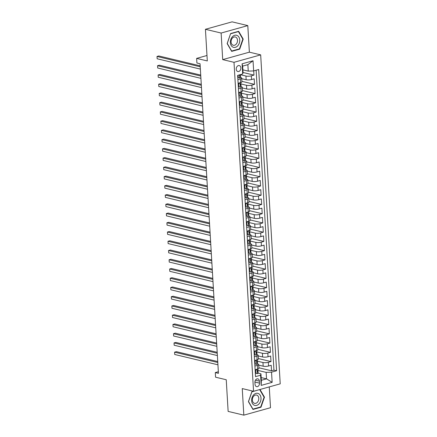 <?xml version="1.0" encoding="UTF-8"?>
<svg xmlns="http://www.w3.org/2000/svg" width="437" height="437" viewBox="0 0 437 437"><rect width="100%" height="100%" fill="white"/><g stroke="black" fill="none" stroke-linecap="round" stroke-linejoin="round"><path stroke-width="0.66" d="M236.248 69.204A3.064 2.261 103.4 0 0 237.843 71.537A3.064 2.261 103.4 0 0 240.863 67.915A3.064 2.261 103.4 0 0 239.268 65.577A3.064 2.261 103.4 0 0 236.248 69.204M247.795 25.603L232.096 21.85L205.428 29.29L221.127 33.043L222.706 59.612L234.008 62.311L260.676 54.871L249.374 52.167L247.795 25.603L221.127 33.043M234.008 62.311L253.553 391.284L280.221 383.844L260.676 54.871M253.553 391.284L242.251 388.58L243.83 415.15L270.498 407.71L269.263 386.903M243.83 415.15L228.13 411.397L226.246 379.748L215.572 377.197L215.299 372.575L218.44 373.329L200.048 63.758L196.907 63.01L196.634 58.389L207.307 60.94L205.428 29.29M258.748 365.141L263.178 366.201A3.829 0.978 -3.4 0 0 268.575 365.998L271.208 365.266L271.535 370.811L258.906 367.79M257.366 361.17L262.959 362.508A3.829 0.978 -3.4 0 0 268.356 362.3L270.984 361.568L258.354 358.548M270.984 361.568L270.656 356.024L268.028 356.756A3.829 0.978 -3.4 0 1 262.632 356.963L258.196 355.904M257.65 346.661L262.08 347.721A3.829 0.978 -3.4 0 0 267.477 347.519L270.11 346.781L270.437 352.326L257.808 349.31M257.098 337.419L261.534 338.478A3.829 0.978 -3.4 0 0 266.925 338.276L269.558 337.544L269.886 343.089L257.256 340.068M256.552 328.182L260.982 329.241A3.829 0.978 -3.4 0 0 266.379 329.034L269.012 328.302L269.339 333.846L256.71 330.825M256 318.939L260.436 319.999A3.829 0.978 -3.4 0 0 265.827 319.797L268.46 319.059L268.788 324.604L256.158 321.588M255.454 309.696L259.884 310.756A3.829 0.978 -3.4 0 0 265.281 310.554L267.914 309.822L268.242 315.367L255.612 312.346M254.902 300.459L259.338 301.519A3.829 0.978 -3.4 0 0 264.729 301.312L267.362 300.58L267.69 306.124L255.061 303.103M254.356 291.217L258.786 292.277A3.829 0.978 -3.4 0 0 264.183 292.074L266.816 291.337L267.144 296.881L254.514 293.866M253.804 281.974L258.24 283.034A3.829 0.978 -3.4 0 0 263.631 282.832L266.264 282.1L266.592 287.644L253.963 284.624M253.258 272.737L257.688 273.797A3.829 0.978 -3.4 0 0 263.085 273.589L265.718 272.857L266.046 278.402L253.416 275.381M252.706 263.495L257.142 264.554A3.829 0.978 -3.4 0 0 262.533 264.352L265.166 263.615L265.494 269.159L252.865 266.144M252.16 254.252L256.59 255.312A3.829 0.978 -3.4 0 0 261.987 255.11L264.62 254.378L264.948 259.922L252.318 256.901M251.608 245.015L256.044 246.075A3.829 0.978 -3.4 0 0 261.435 245.867L264.068 245.135L264.396 250.68L251.767 247.659M251.062 235.772L255.492 236.832A3.829 0.978 -3.4 0 0 260.889 236.63L263.522 235.893L263.85 241.437L251.22 238.422M250.51 226.53L254.946 227.59A3.829 0.978 -3.4 0 0 260.337 227.387L262.97 226.656L263.298 232.2L250.669 229.179M249.964 217.293L254.394 218.353A3.829 0.978 -3.4 0 0 259.791 218.145L262.424 217.413L262.752 222.957L250.122 219.937M249.412 208.05L253.848 209.11A3.829 0.978 -3.4 0 0 259.239 208.908L261.872 208.17L262.2 213.715L249.571 210.7M248.866 198.808L253.296 199.867A3.829 0.978 -3.4 0 0 258.693 199.665L261.326 198.933L261.654 204.478L249.024 201.457M248.314 189.571L252.75 190.63A3.829 0.978 -3.4 0 0 258.141 190.423L260.774 189.691L261.102 195.235L248.473 192.214M247.768 180.328L252.198 181.388A3.829 0.978 -3.4 0 0 257.595 181.186L260.228 180.448L260.556 185.993L247.926 182.977M247.216 171.085L251.652 172.145A3.829 0.978 -3.4 0 0 257.043 171.943L259.676 171.206L260.004 176.75L247.375 173.735M246.67 161.848L251.1 162.908A3.829 0.978 -3.4 0 0 256.497 162.701L259.13 161.969L259.458 167.513L246.829 164.492M246.118 152.606L250.554 153.666A3.829 0.978 -3.4 0 0 255.945 153.463L258.578 152.726L258.906 158.27L246.277 155.25M245.572 143.363L250.002 144.423A3.829 0.978 -3.4 0 0 255.399 144.221L258.032 143.483L258.36 149.028L245.731 146.013M245.02 134.126L249.456 135.186A3.829 0.978 -3.4 0 0 254.847 134.978L257.48 134.246L257.808 139.791L245.179 136.77M244.474 124.884L248.904 125.943A3.829 0.978 -3.4 0 0 254.301 125.736L256.934 125.004L257.262 130.548L244.633 127.528M243.922 115.641L248.358 116.701A3.829 0.978 -3.4 0 0 253.75 116.499L256.382 115.761L256.71 121.306L244.081 118.29M243.376 106.404L247.806 107.464A3.829 0.978 -3.4 0 0 253.203 107.256L255.836 106.524L256.164 112.069L243.535 109.048M242.825 97.161L247.26 98.221A3.829 0.978 -3.4 0 0 252.652 98.014L255.284 97.282L255.612 102.826L242.983 99.805M242.278 87.919L246.708 88.979A3.829 0.978 -3.4 0 0 252.105 88.777L254.738 88.039L255.066 93.584L242.437 90.568M241.727 78.682L246.162 79.736A3.829 0.978 -3.4 0 0 251.554 79.534L254.187 78.802L254.514 84.346L241.885 81.326M237.892 79.589L240.377 78.895A3.829 0.978 176.6 0 0 241.694 78.07A3.829 0.978 176.6 0 0 240.749 77.491L240.574 77.447M238.438 88.831L240.929 88.137A3.829 0.978 176.6 0 0 242.24 87.307A3.829 0.978 176.6 0 0 241.3 86.734L241.126 86.69M238.99 98.074L241.475 97.375A3.829 0.978 176.6 0 0 242.792 96.55A3.829 0.978 176.6 0 0 241.847 95.971L241.672 95.932M239.536 107.311L242.027 106.617A3.829 0.978 176.6 0 0 243.338 105.792A3.829 0.978 176.6 0 0 242.398 105.213L242.224 105.17M240.088 116.553L242.573 115.86A3.829 0.978 176.6 0 0 243.89 115.029A3.829 0.978 176.6 0 0 242.945 114.456L242.77 114.412M240.634 125.796L243.125 125.097A3.829 0.978 176.6 0 0 244.436 124.272A3.829 0.978 176.6 0 0 243.496 123.693L243.322 123.655M241.186 135.033L243.671 134.339A3.829 0.978 176.6 0 0 244.988 133.514A3.829 0.978 176.6 0 0 244.043 132.935L243.868 132.892M241.732 144.276L244.223 143.582A3.829 0.978 176.6 0 0 245.534 142.752A3.829 0.978 176.6 0 0 244.594 142.178L244.42 142.134M242.284 153.518L244.769 152.824A3.829 0.978 176.6 0 0 246.086 151.994A3.829 0.978 176.6 0 0 245.141 151.415L244.971 151.377M242.83 162.755L245.321 162.061A3.829 0.978 176.6 0 0 246.632 161.237A3.829 0.978 176.6 0 0 245.692 160.658L245.518 160.614M243.382 171.998L245.867 171.304A3.829 0.978 176.6 0 0 247.184 170.474A3.829 0.978 176.6 0 0 246.239 169.9L246.069 169.856M243.933 181.24L246.419 180.547A3.829 0.978 176.6 0 0 247.73 179.716A3.829 0.978 176.6 0 0 246.79 179.137L246.615 179.099M244.48 190.477L246.971 189.784A3.829 0.978 176.6 0 0 248.282 188.959A3.829 0.978 176.6 0 0 247.342 188.38L247.167 188.336M245.031 199.72L247.517 199.026A3.829 0.978 176.6 0 0 248.828 198.196A3.829 0.978 176.6 0 0 247.888 197.622L247.713 197.579M245.578 208.962L248.069 208.269A3.829 0.978 176.6 0 0 249.38 207.438A3.829 0.978 176.6 0 0 248.44 206.859L248.265 206.821M246.129 218.2L248.615 217.506A3.829 0.978 176.6 0 0 249.926 216.681A3.829 0.978 176.6 0 0 248.986 216.102L248.811 216.058M246.676 227.442L249.166 226.748A3.829 0.978 176.6 0 0 250.477 225.918A3.829 0.978 176.6 0 0 249.538 225.345L249.363 225.301M247.227 236.685L249.713 235.991A3.829 0.978 176.6 0 0 251.024 235.161A3.829 0.978 176.6 0 0 250.084 234.582L249.909 234.543M247.774 245.922L250.264 245.228A3.829 0.978 176.6 0 0 251.575 244.403A3.829 0.978 176.6 0 0 250.636 243.824L250.461 243.78M248.325 255.164L250.811 254.471A3.829 0.978 176.6 0 0 252.122 253.64A3.829 0.978 176.6 0 0 251.182 253.067L251.007 253.023M248.872 264.407L251.362 263.713A3.829 0.978 176.6 0 0 252.673 262.883A3.829 0.978 176.6 0 0 251.734 262.304L251.559 262.266M249.423 273.644L251.909 272.95A3.829 0.978 176.6 0 0 253.22 272.125A3.829 0.978 176.6 0 0 252.28 271.546L252.105 271.503M249.969 282.886L252.46 282.193A3.829 0.978 176.6 0 0 253.771 281.362A3.829 0.978 176.6 0 0 252.832 280.789L252.657 280.745M250.521 292.129L253.007 291.435A3.829 0.978 176.6 0 0 254.318 290.605A3.829 0.978 176.6 0 0 253.378 290.026L253.203 289.988M251.067 301.366L253.558 300.672A3.829 0.978 176.6 0 0 254.869 299.848A3.829 0.978 176.6 0 0 253.93 299.269L253.755 299.23M251.619 310.609L254.105 309.915A3.829 0.978 176.6 0 0 255.416 309.09A3.829 0.978 176.6 0 0 254.476 308.511L254.301 308.467M252.165 319.851L254.656 319.157A3.829 0.978 176.6 0 0 255.967 318.327A3.829 0.978 176.6 0 0 255.028 317.748L254.853 317.71M252.717 329.088L255.203 328.395A3.829 0.978 176.6 0 0 256.514 327.57A3.829 0.978 176.6 0 0 255.574 326.991L255.399 326.952M253.263 338.331L255.754 337.637A3.829 0.978 176.6 0 0 257.065 336.812A3.829 0.978 176.6 0 0 256.126 336.233L255.951 336.19M253.815 347.573L256.3 346.88A3.829 0.978 176.6 0 0 257.612 346.049A3.829 0.978 176.6 0 0 256.672 345.476L256.497 345.432M254.361 356.811L256.852 356.117A3.829 0.978 176.6 0 0 258.163 355.292A3.829 0.978 176.6 0 0 257.224 354.713L257.049 354.675M259.518 383.14L259.398 381.108A2.966 2.19 103.4 0 0 257.852 378.841A2.966 2.19 103.4 0 0 254.924 382.353L255.05 384.385A2.966 2.19 103.4 0 0 256.59 386.647A2.966 2.19 103.4 0 0 259.518 383.14L254.918 382.042M242.896 69.849L248.249 71.127L247.866 64.66L242.677 66.107L243.059 72.575L242.688 73.979L237.641 75.388L255.541 376.639L260.583 375.23L260.955 373.826L258.147 373.154M242.688 73.979L242.082 63.818L253.039 60.759L253.646 70.925L258.688 69.516L276.588 370.767L271.541 372.171L272.147 382.337L261.189 385.396L260.583 375.23M240.345 74.705L245.944 76.043L246.162 79.736M240.896 83.948L246.49 85.281L246.708 88.979M241.442 93.185L247.042 94.523L247.26 98.221M241.994 102.427L247.588 103.766L247.806 107.464M242.54 111.67L248.14 113.008L248.358 116.701M243.092 120.907L248.686 122.245L248.904 125.943M243.638 130.15L249.237 131.488L249.456 135.186M244.19 139.392L249.784 140.73L250.002 144.423M244.736 148.629L250.335 149.967L250.554 153.666M245.288 157.872L250.882 159.21L251.1 162.908M245.834 167.114L251.433 168.453L251.652 172.145M246.386 176.351L251.98 177.69L252.198 181.388M246.932 185.594L252.531 186.932L252.75 190.63M247.484 194.836L253.078 196.175L253.296 199.867M248.03 204.079L253.629 205.412L253.848 209.11M248.582 213.316L254.176 214.654L254.394 218.353M249.128 222.559L254.727 223.897L254.946 227.59M249.68 231.801L255.274 233.134L255.492 236.832M250.226 241.038L255.825 242.377L256.044 246.075M250.778 250.281L256.372 251.619L256.59 255.312M251.324 259.523L256.923 260.856L257.142 264.554M251.876 268.76L257.469 270.099L257.688 273.797M252.422 278.003L258.021 279.341L258.24 283.034M252.974 287.246L258.567 288.578L258.786 292.277M253.52 296.483L259.119 297.821L259.338 301.519M254.072 305.725L259.665 307.064L259.884 310.756M254.618 314.968L260.217 316.301L260.436 319.999M255.17 324.205L260.763 325.543L260.982 329.241M255.716 333.447L261.315 334.786L261.534 338.478M256.268 342.69L261.861 344.023L262.08 347.721M256.814 351.927L262.413 353.265L262.632 356.963M254.913 366.053L257.398 365.359A3.829 0.978 -3.4 0 0 258.709 364.534A3.829 0.978 -3.4 0 0 257.77 363.955L257.595 363.912M271.535 370.811L273.95 370.134L256.131 70.231M245.944 76.043A3.829 0.978 176.6 0 0 251.335 75.836L253.968 75.104L253.717 70.903M254.514 84.346L251.887 85.078A3.829 0.978 176.6 0 1 246.49 85.281M255.066 93.584L252.433 94.321A3.829 0.978 176.6 0 1 247.042 94.523M255.612 102.826L252.985 103.558A3.829 0.978 176.6 0 1 247.588 103.766M256.164 112.069L253.531 112.801A3.829 0.978 176.6 0 1 248.14 113.008M256.71 121.306L254.083 122.043A3.829 0.978 176.6 0 1 248.686 122.245M257.262 130.548L254.629 131.28A3.829 0.978 176.6 0 1 249.237 131.488M257.808 139.791L255.181 140.523A3.829 0.978 176.6 0 1 249.784 140.73M258.36 149.028L255.727 149.765A3.829 0.978 176.6 0 1 250.335 149.967M258.906 158.27L256.279 159.008A3.829 0.978 176.6 0 1 250.882 159.21M259.458 167.513L256.825 168.245A3.829 0.978 176.6 0 1 251.433 168.453M260.004 176.75L257.377 177.488A3.829 0.978 176.6 0 1 251.98 177.69M260.556 185.993L257.923 186.73A3.829 0.978 176.6 0 1 252.531 186.932M261.102 195.235L258.475 195.967A3.829 0.978 176.6 0 1 253.078 196.175M261.654 204.478L259.021 205.21A3.829 0.978 176.6 0 1 253.629 205.412M262.2 213.715L259.573 214.452A3.829 0.978 176.6 0 1 254.176 214.654M262.752 222.957L260.119 223.689A3.829 0.978 176.6 0 1 254.727 223.897M263.298 232.2L260.671 232.932A3.829 0.978 176.6 0 1 255.274 233.134M263.85 241.437L261.217 242.174A3.829 0.978 176.6 0 1 255.825 242.377M264.396 250.68L261.768 251.412A3.829 0.978 176.6 0 1 256.372 251.619M264.948 259.922L262.315 260.654A3.829 0.978 176.6 0 1 256.923 260.856M265.494 269.159L262.866 269.897A3.829 0.978 176.6 0 1 257.469 270.099M266.046 278.402L263.413 279.134A3.829 0.978 176.6 0 1 258.021 279.341M266.592 287.644L263.964 288.376A3.829 0.978 176.6 0 1 258.567 288.578M267.144 296.881L264.511 297.619A3.829 0.978 176.6 0 1 259.119 297.821M267.69 306.124L265.062 306.856A3.829 0.978 176.6 0 1 259.665 307.064M268.242 315.367L265.609 316.098A3.829 0.978 176.6 0 1 260.217 316.301M268.788 324.604L266.16 325.341A3.829 0.978 176.6 0 1 260.763 325.543M269.339 333.846L266.707 334.578A3.829 0.978 176.6 0 1 261.315 334.786M269.886 343.089L267.258 343.821A3.829 0.978 176.6 0 1 261.861 344.023M270.437 352.326L267.805 353.063A3.829 0.978 176.6 0 1 262.413 353.265M255.132 369.751L257.617 369.057A3.829 0.978 -3.4 0 0 258.928 368.227L258.709 364.534M254.58 360.509L257.071 359.815A3.829 0.978 -3.4 0 0 258.382 358.99L258.163 355.292M254.034 351.266L256.519 350.572A3.829 0.978 -3.4 0 0 257.83 349.747L257.612 346.049M253.482 342.029L255.973 341.335A3.829 0.978 -3.4 0 0 257.284 340.505L257.065 336.812M252.936 332.786L255.421 332.093A3.829 0.978 -3.4 0 0 256.732 331.268L256.514 327.57M252.384 323.544L254.875 322.85A3.829 0.978 -3.4 0 0 256.186 322.025L255.967 318.327M251.838 314.307L254.323 313.613A3.829 0.978 -3.4 0 0 255.634 312.783L255.416 309.09M251.286 305.064L253.777 304.371A3.829 0.978 -3.4 0 0 255.088 303.546L254.869 299.848M250.74 295.822L253.225 295.128A3.829 0.978 -3.4 0 0 254.536 294.303L254.318 290.605M250.188 286.585L252.679 285.891A3.829 0.978 -3.4 0 0 253.99 285.061L253.771 281.362M249.642 277.342L252.127 276.648A3.829 0.978 -3.4 0 0 253.438 275.818L253.22 272.125M249.09 268.1L251.581 267.406A3.829 0.978 -3.4 0 0 252.892 266.581L252.673 262.883M248.544 258.862L251.029 258.169A3.829 0.978 -3.4 0 0 252.34 257.338L252.122 253.64M247.992 249.62L250.483 248.926A3.829 0.978 -3.4 0 0 251.794 248.096L251.575 244.403M247.446 240.377L249.931 239.684A3.829 0.978 -3.4 0 0 251.242 238.859L251.024 235.161M246.894 231.14L249.385 230.446A3.829 0.978 -3.4 0 0 250.696 229.616L250.477 225.918M246.348 221.898L248.833 221.204A3.829 0.978 -3.4 0 0 250.144 220.374L249.926 216.681M245.796 212.655L248.287 211.961A3.829 0.978 -3.4 0 0 249.598 211.137L249.38 207.438M245.25 203.418L247.735 202.724A3.829 0.978 -3.4 0 0 249.046 201.894L248.828 198.196M244.698 194.175L247.189 193.482A3.829 0.978 -3.4 0 0 248.5 192.651L248.282 188.959M244.152 184.933L246.637 184.239A3.829 0.978 -3.4 0 0 247.948 183.414L247.73 179.716M243.6 175.696L246.091 175.002A3.829 0.978 -3.4 0 0 247.402 174.172L247.184 170.474M243.054 166.453L245.539 165.76A3.829 0.978 -3.4 0 0 246.85 164.929L246.632 161.237M242.502 157.211L244.993 156.517A3.829 0.978 -3.4 0 0 246.304 155.692L246.086 151.994M241.956 147.974L244.441 147.274A3.829 0.978 -3.4 0 0 245.752 146.45L245.534 142.752M241.404 138.731L243.895 138.037A3.829 0.978 -3.4 0 0 245.206 137.207L244.988 133.514M240.858 129.489L243.343 128.795A3.829 0.978 -3.4 0 0 244.654 127.97L244.436 124.272M240.306 120.251L242.797 119.552A3.829 0.978 -3.4 0 0 244.108 118.727L243.89 115.029M239.76 111.009L242.245 110.315A3.829 0.978 -3.4 0 0 243.556 109.485L243.338 105.792M239.208 101.766L241.699 101.073A3.829 0.978 -3.4 0 0 243.01 100.248L242.792 96.55M238.662 92.529L241.148 91.83A3.829 0.978 -3.4 0 0 242.459 91.005L242.24 87.307M238.11 83.287L240.601 82.593A3.829 0.978 -3.4 0 0 241.912 81.763L241.694 78.07M260.955 373.826L261.342 380.294L266.532 378.846L266.144 372.379L271.541 372.171M261.179 377.568L266.532 378.846L272.147 382.337M257.912 370.412L266.144 372.379M206.985 55.499L196.634 58.389M218.342 371.729L215.299 372.575M273.95 370.134L276.588 370.767M253.968 75.104L243.054 72.498M253.646 70.925L248.249 71.127M261.342 380.294L261.189 385.396M242.082 63.818L242.677 66.107M253.039 60.759L247.866 64.66M253.313 391.224L251.903 391.618L248.418 401.658L252.963 409.453L260.993 407.213L264.478 397.173L259.999 389.487M222.706 59.612L249.374 52.167M230.627 33.54L227.142 43.574L231.686 51.375L239.722 49.135L243.207 39.095L238.662 31.3L230.627 33.54M264.019 397.064L264.478 397.173M260.326 407.055L260.993 407.213M242.743 38.986L243.207 39.095M239.05 48.971L239.722 49.135M256.77 369.292L255.65 370.363L255.814 373.138L257.311 373.657A2.54 0.65 -3.4 0 0 258.147 373.122L258.043 371.363A2.54 0.65 -3.4 0 0 257.961 371.215L257.464 370.745M257.311 373.657L255.328 373.056M217.741 361.546L176.384 351.665L174.582 352.167L217.795 362.497M174.718 354.478L174.582 352.167L174.718 354.478L217.932 364.808M257.901 368.97L257.977 370.254A2.54 0.65 176.6 0 1 257.606 370.625L257.672 371.734A2.54 0.65 -3.4 0 0 258.043 371.363M255.65 370.363L255.159 370.243M255.323 373.018L255.814 373.138M251.636 400.691A6.222 4.594 103.4 0 0 256.677 405.394A6.222 4.594 103.4 0 0 261.009 398.08A6.222 4.594 103.4 0 0 255.967 393.382A6.222 4.594 103.4 0 0 251.636 400.691M252.373 400.101A4.261 3.146 103.4 0 0 254.591 403.351A4.261 3.146 103.4 0 0 258.786 398.315A4.261 3.146 103.4 0 0 256.568 395.064A4.261 3.146 103.4 0 0 252.373 400.101M259.698 389.662L264.106 397.217L260.725 406.94L252.947 409.114L248.538 401.559L251.92 391.831L259.523 389.618M233.014 47.163A6.222 4.594 103.4 0 0 239.285 43.176A6.222 4.594 103.4 0 0 237.083 35.452A6.222 4.594 103.4 0 0 230.812 39.434A6.222 4.594 103.4 0 0 233.014 47.163M232.916 45.137A4.261 3.146 103.4 0 0 233.314 45.273A4.261 3.146 103.4 0 0 237.291 42.138A4.261 3.146 103.4 0 0 235.696 37.118A4.261 3.146 103.4 0 0 235.297 36.981A4.261 3.146 103.4 0 0 231.32 40.122A4.261 3.146 103.4 0 0 232.916 45.137M230.643 33.753L238.427 31.579L242.83 39.133L239.454 48.862L231.67 51.031L227.267 43.476L230.561 33.731M238.007 31.48L238.427 31.579M256.224 360.05L255.104 361.12L255.268 363.895L256.765 364.414A2.54 0.65 -3.4 0 0 257.595 363.879L257.491 362.12A2.54 0.65 -3.4 0 0 257.415 361.978L256.912 361.503M256.765 364.414L254.776 363.813M217.189 352.309L175.832 342.422L174.03 342.925L217.244 353.254M174.166 345.235L174.03 342.925L174.166 345.235L217.386 355.565M257.349 359.727L257.426 361.011A2.54 0.65 176.6 0 1 257.054 361.383L257.125 362.492A2.54 0.65 -3.4 0 0 257.491 362.12M255.104 361.12L254.613 361.006M254.776 363.775L255.268 363.895M255.672 350.813L254.553 351.883L254.716 354.653L256.213 355.177A2.54 0.65 -3.4 0 0 257.049 354.636L256.945 352.883A2.54 0.65 -3.4 0 0 256.863 352.735L256.366 352.26M256.213 355.177L254.23 354.571M216.643 343.067L175.286 333.185L173.484 333.688L216.697 344.012M173.62 335.993L173.484 333.688L173.62 335.993L216.834 346.322M256.803 350.49L256.88 351.774A2.54 0.65 176.6 0 1 256.508 352.14L256.574 353.249A2.54 0.65 -3.4 0 0 256.945 352.883M254.553 351.883L254.061 351.763M254.225 354.538L254.716 354.653M255.126 341.57L254.006 342.641L254.17 345.416L255.667 345.935A2.54 0.65 -3.4 0 0 256.497 345.399L256.393 343.64A2.54 0.65 -3.4 0 0 256.317 343.493L255.814 343.023M255.667 345.935L253.678 345.334M216.091 333.824L174.734 323.943L172.932 324.445L216.146 334.775M173.068 326.756L172.932 324.445L173.068 326.756L216.288 337.085M256.251 341.248L256.328 342.532A2.54 0.65 176.6 0 1 255.956 342.903L256.027 344.012A2.54 0.65 -3.4 0 0 256.393 343.64M254.006 342.641L253.515 342.521M253.678 345.296L254.17 345.416M254.574 332.328L253.455 333.398L253.618 336.173L255.115 336.692A2.54 0.65 -3.4 0 0 255.951 336.157L255.847 334.398A2.54 0.65 -3.4 0 0 255.765 334.25L255.268 333.781M255.115 336.692L253.132 336.091M215.545 324.587L174.188 314.7L172.386 315.203L215.599 325.532M172.522 317.513L172.386 315.203L172.522 317.513L215.736 327.843M255.705 332.005L255.782 333.289A2.54 0.65 176.6 0 1 255.41 333.66L255.476 334.769A2.54 0.65 -3.4 0 0 255.847 334.398M253.455 333.398L252.963 333.284M253.127 336.053L253.618 336.173M254.028 323.09L252.908 324.161L253.072 326.931L254.569 327.455A2.54 0.65 -3.4 0 0 255.399 326.914L255.295 325.161A2.54 0.65 -3.4 0 0 255.219 325.013L254.716 324.538M254.569 327.455L252.581 326.849M214.993 315.345L173.636 305.463L171.834 305.966L215.048 316.29M171.97 308.271L171.834 305.966L171.97 308.271L215.19 318.6M255.153 322.768L255.23 324.052A2.54 0.65 176.6 0 1 254.858 324.418L254.929 325.527A2.54 0.65 -3.4 0 0 255.295 325.161M252.908 324.161L252.417 324.041M252.581 326.816L253.072 326.931M253.476 313.848L252.357 314.919L252.52 317.688L254.017 318.212A2.54 0.65 -3.4 0 0 254.853 317.672L254.749 315.918A2.54 0.65 -3.4 0 0 254.667 315.771L254.17 315.301M254.017 318.212L252.034 317.612M214.447 306.102L173.09 296.22L171.288 296.723L214.501 307.053M171.424 299.034L171.288 296.723L171.424 299.034L214.638 309.363M254.607 313.526L254.684 314.809A2.54 0.65 176.6 0 1 254.312 315.181L254.378 316.29A2.54 0.65 -3.4 0 0 254.749 315.918M252.357 314.919L251.865 314.798M252.029 317.573L252.52 317.688M252.93 304.605L251.81 305.676L251.974 308.451L253.471 308.97A2.54 0.65 -3.4 0 0 254.301 308.435L254.197 306.676A2.54 0.65 -3.4 0 0 254.121 306.528L253.618 306.058M253.471 308.97L251.483 308.369M213.895 296.865L172.539 286.978L170.736 287.48L213.95 297.81M170.872 289.791L170.736 287.48L170.872 289.791L214.092 300.121M254.055 304.283L254.132 305.567A2.54 0.65 176.6 0 1 253.76 305.938L253.831 307.047A2.54 0.65 -3.4 0 0 254.197 306.676M251.81 305.676L251.319 305.561M251.483 308.331L251.974 308.451M252.378 295.368L251.259 296.439L251.422 299.208L252.919 299.733A2.54 0.65 -3.4 0 0 253.755 299.192L253.651 297.439A2.54 0.65 -3.4 0 0 253.569 297.291L253.072 296.816M252.919 299.733L250.936 299.127M213.349 287.622L171.992 277.735L170.19 278.243L213.403 288.567M170.326 280.549L170.19 278.243L170.326 280.549L213.54 290.878M253.509 295.046L253.586 296.33A2.54 0.65 176.6 0 1 253.214 296.696L253.28 297.805A2.54 0.65 -3.4 0 0 253.651 297.439M251.259 296.439L250.767 296.319M250.931 299.094L251.422 299.208M251.832 286.126L250.712 287.196L250.876 289.966L252.373 290.49A2.54 0.65 -3.4 0 0 253.203 289.95L253.099 288.196A2.54 0.65 -3.4 0 0 253.023 288.049L252.52 287.573M252.373 290.49L250.385 289.889M212.797 278.38L171.441 268.498L169.638 269.001L212.852 279.33M169.775 271.311L169.638 269.001L169.775 271.311L212.994 281.641M252.957 285.803L253.034 287.087A2.54 0.65 176.6 0 1 252.662 287.459L252.733 288.567A2.54 0.65 -3.4 0 0 253.099 288.196M250.712 287.196L250.221 287.076M250.385 289.851L250.876 289.966M251.28 276.883L250.161 277.954L250.325 280.729L251.821 281.248A2.54 0.65 -3.4 0 0 252.657 280.712L252.553 278.953A2.54 0.65 -3.4 0 0 252.471 278.806L251.974 278.336M251.821 281.248L249.838 280.647M212.251 269.143L170.894 259.256L169.092 259.758L212.306 270.088M169.228 262.069L169.092 259.758L169.228 262.069L212.442 272.398M252.411 276.561L252.488 277.845A2.54 0.65 176.6 0 1 252.116 278.216L252.182 279.325A2.54 0.65 -3.4 0 0 252.553 278.953M250.161 277.954L249.669 277.839M249.833 280.609L250.325 280.729M250.734 267.646L249.614 268.717L249.778 271.486L251.275 272.011A2.54 0.65 -3.4 0 0 252.105 271.47L252.002 269.716A2.54 0.65 -3.4 0 0 251.925 269.569L251.422 269.094M251.275 272.011L249.287 271.404M211.699 259.9L170.343 250.013L168.54 250.516L211.754 260.845M168.677 252.826L168.54 250.516L168.677 252.826L211.89 263.156M251.859 267.324L251.936 268.608A2.54 0.65 176.6 0 1 251.565 268.974L251.636 270.082A2.54 0.65 -3.4 0 0 252.002 269.716M249.614 268.717L249.123 268.597M249.287 271.372L249.778 271.486M250.183 258.404L249.063 259.474L249.227 262.244L250.723 262.768A2.54 0.65 -3.4 0 0 251.559 262.227L251.455 260.474A2.54 0.65 -3.4 0 0 251.373 260.326L250.876 259.851M250.723 262.768L248.74 262.167M211.153 250.658L169.796 240.776L167.994 241.279L211.208 251.608M168.13 243.589L167.994 241.279L168.13 243.589L211.344 253.913M251.313 258.081L251.39 259.365A2.54 0.65 176.6 0 1 251.018 259.736L251.084 260.845A2.54 0.65 -3.4 0 0 251.455 260.474M249.063 259.474L248.571 259.354M248.735 262.129L249.227 262.244M249.636 249.161L248.516 250.232L248.68 253.007L250.177 253.526A2.54 0.65 -3.4 0 0 251.007 252.99L250.904 251.231A2.54 0.65 -3.4 0 0 250.827 251.084L250.325 250.614M250.177 253.526L248.189 252.925M210.601 241.421L169.245 231.534L167.442 232.036L210.656 242.366M167.579 234.347L167.442 232.036L167.579 234.347L210.792 244.676M250.762 248.839L250.838 250.122A2.54 0.65 176.6 0 1 250.467 250.494L250.538 251.603A2.54 0.65 -3.4 0 0 250.904 251.231M248.516 250.232L248.025 250.117M248.189 252.886L248.68 253.007M249.085 239.924L247.965 240.995L248.129 243.764L249.625 244.288A2.54 0.65 -3.4 0 0 250.461 243.748L250.357 241.994A2.54 0.65 -3.4 0 0 250.275 241.847L249.778 241.371M249.625 244.288L247.642 243.682M210.055 232.178L168.698 222.291L166.896 222.794L210.11 233.123M167.032 225.104L166.896 222.794L167.032 225.104L210.246 235.434M250.215 239.602L250.292 240.885A2.54 0.65 176.6 0 1 249.92 241.251L249.986 242.36A2.54 0.65 -3.4 0 0 250.357 241.994M247.965 240.995L247.473 240.874M247.637 243.649L248.129 243.764M248.538 230.681L247.418 231.752L247.582 234.522L249.079 235.046A2.54 0.65 -3.4 0 0 249.909 234.505L249.806 232.752A2.54 0.65 -3.4 0 0 249.729 232.604L249.227 232.129M249.079 235.046L247.091 234.44M209.503 222.936L168.147 213.054L166.344 213.556L209.558 223.886M166.481 215.867L166.344 213.556L166.481 215.867L209.694 226.191M249.664 230.359L249.74 231.643A2.54 0.65 176.6 0 1 249.369 232.009L249.44 233.118A2.54 0.65 -3.4 0 0 249.806 232.752M247.418 231.752L246.927 231.632M247.091 234.407L247.582 234.522M247.987 221.439L246.867 222.509L247.031 225.284L248.527 225.803A2.54 0.65 -3.4 0 0 249.363 225.268L249.259 223.509A2.54 0.65 -3.4 0 0 249.177 223.362L248.68 222.892M248.527 225.803L246.544 225.202M208.957 213.693L167.6 203.811L165.798 204.314L209.012 214.643M165.934 206.625L165.798 204.314L165.934 206.625L209.148 216.954M249.117 221.117L249.194 222.4A2.54 0.65 176.6 0 1 248.822 222.772L248.888 223.881A2.54 0.65 -3.4 0 0 249.259 223.509M246.867 222.509L246.375 222.395M246.539 225.164L247.031 225.284M247.44 212.196L246.321 213.272L246.484 216.042L247.981 216.566A2.54 0.65 -3.4 0 0 248.811 216.025L248.708 214.272A2.54 0.65 -3.4 0 0 248.631 214.125L248.129 213.649M247.981 216.566L245.993 215.96M208.405 204.456L167.049 194.569L165.246 195.071L208.46 205.401M165.383 197.382L165.246 195.071L165.383 197.382L208.596 207.712M248.566 211.879L248.642 213.163A2.54 0.65 176.6 0 1 248.271 213.529L248.336 214.638A2.54 0.65 -3.4 0 0 248.708 214.272M246.321 213.272L245.829 213.152M245.993 215.922L246.484 216.042M246.889 202.959L245.769 204.03L245.933 206.799L247.429 207.324A2.54 0.65 -3.4 0 0 248.265 206.783L248.161 205.029A2.54 0.65 -3.4 0 0 248.079 204.882L247.582 204.407M247.429 207.324L245.447 206.717M207.859 195.213L166.502 185.332L164.7 185.834L207.914 196.158M164.836 188.145L164.7 185.834L164.836 188.145L208.05 198.469M248.019 202.637L248.096 203.921A2.54 0.65 176.6 0 1 247.724 204.287L247.79 205.395A2.54 0.65 -3.4 0 0 248.161 205.029M245.769 204.03L245.277 203.91M245.441 206.685L245.933 206.799M246.342 193.717L245.223 194.787L245.386 197.562L246.883 198.081A2.54 0.65 -3.4 0 0 247.713 197.546L247.61 195.787A2.54 0.65 -3.4 0 0 247.533 195.639L247.031 195.17M246.883 198.081L244.895 197.48M207.307 185.971L165.951 176.089L164.148 176.592L207.362 186.921M164.285 178.902L164.148 176.592L164.285 178.902L207.499 189.232M247.468 193.394L247.544 194.678A2.54 0.65 176.6 0 1 247.173 195.049L247.238 196.158A2.54 0.65 -3.4 0 0 247.61 195.787M245.223 194.787L244.731 194.673M244.895 197.442L245.386 197.562M245.791 184.474L244.671 185.55L244.835 188.32L246.331 188.844A2.54 0.65 -3.4 0 0 247.167 188.303L247.063 186.55A2.54 0.65 -3.4 0 0 246.981 186.402L246.484 185.927M246.331 188.844L244.349 188.238M206.761 176.734L165.405 166.847L163.602 167.349L206.816 177.679M163.738 169.66L163.602 167.349L163.738 169.66L206.952 179.989M246.921 184.157L246.998 185.441A2.54 0.65 176.6 0 1 246.626 185.807L246.692 186.916A2.54 0.65 -3.4 0 0 247.063 186.55M244.671 185.55L244.179 185.43M244.343 188.2L244.835 188.32M245.244 175.237L244.125 176.308L244.288 179.077L245.785 179.602A2.54 0.65 -3.4 0 0 246.615 179.061L246.512 177.307A2.54 0.65 -3.4 0 0 246.435 177.16L245.933 176.685M245.785 179.602L243.797 178.995M206.209 167.491L164.853 157.61L163.05 158.112L206.264 168.436M163.187 160.423L163.05 158.112L163.187 160.423L206.401 170.747M246.37 174.915L246.446 176.198A2.54 0.65 176.6 0 1 246.075 176.564L246.14 177.673A2.54 0.65 -3.4 0 0 246.512 177.307M244.125 176.308L243.633 176.187M243.797 178.962L244.288 179.077M244.693 165.994L243.573 167.065L243.737 169.84L245.233 170.359A2.54 0.65 -3.4 0 0 246.069 169.824L245.965 168.065A2.54 0.65 -3.4 0 0 245.884 167.917L245.386 167.447M245.233 170.359L243.251 169.758M205.663 158.249L164.307 148.367L162.504 148.87L205.718 159.199M162.64 151.18L162.504 148.87L162.64 151.18L205.854 161.51M245.823 165.672L245.9 166.956A2.54 0.65 176.6 0 1 245.528 167.327L245.594 168.436A2.54 0.65 -3.4 0 0 245.965 168.065M243.573 167.065L243.081 166.95M243.245 169.72L243.737 169.84M244.146 156.752L243.027 157.823L243.19 160.597L244.687 161.116A2.54 0.65 -3.4 0 0 245.518 160.581L245.414 158.828A2.54 0.65 -3.4 0 0 245.337 158.68L244.835 158.205M244.687 161.116L242.699 160.516M205.111 149.012L163.755 139.124L161.952 139.627L205.166 149.957M162.089 141.938L161.952 139.627L162.089 141.938L205.303 152.267M245.272 156.435L245.348 157.719A2.54 0.65 176.6 0 1 244.977 158.085L245.042 159.194A2.54 0.65 -3.4 0 0 245.414 158.828M243.027 157.823L242.535 157.708M242.699 160.477L243.19 160.597M243.595 147.515L242.475 148.585L242.639 151.355L244.136 151.879A2.54 0.65 -3.4 0 0 244.971 151.339L244.867 149.585A2.54 0.65 -3.4 0 0 244.786 149.438L244.288 148.962M244.136 151.879L242.153 151.273M204.565 139.769L163.209 129.887L161.406 130.39L204.62 140.714M161.543 132.701L161.406 130.39L161.543 132.701L204.756 143.025M244.725 147.193L244.802 148.476A2.54 0.65 176.6 0 1 244.43 148.842L244.496 149.951A2.54 0.65 -3.4 0 0 244.867 149.585M242.475 148.585L241.983 148.465M242.147 151.24L242.639 151.355M243.048 138.272L241.929 139.343L242.093 142.118L243.589 142.637A2.54 0.65 -3.4 0 0 244.42 142.101L244.316 140.343A2.54 0.65 -3.4 0 0 244.239 140.195L243.737 139.725M243.589 142.637L241.601 142.036M204.013 130.526L162.657 120.645L160.854 121.147L204.068 131.477M160.991 123.458L160.854 121.147L160.991 123.458L204.205 133.788M244.174 137.95L244.25 139.234A2.54 0.65 176.6 0 1 243.879 139.605L243.944 140.714A2.54 0.65 -3.4 0 0 244.316 140.343M241.929 139.343L241.437 139.228M241.601 141.998L242.093 142.118M242.497 129.03L241.377 130.1L241.541 132.875L243.038 133.394A2.54 0.65 -3.4 0 0 243.873 132.859L243.77 131.105A2.54 0.65 -3.4 0 0 243.688 130.958L243.19 130.483M243.038 133.394L241.055 132.793M203.467 121.289L162.111 111.402L160.308 111.905L203.522 122.234M160.445 114.215L160.308 111.905L160.445 114.215L203.658 124.545M243.627 128.713L243.704 129.997A2.54 0.65 176.6 0 1 243.333 130.363L243.398 131.471A2.54 0.65 -3.4 0 0 243.77 131.105M241.377 130.1L240.885 129.986M241.049 132.755L241.541 132.875M241.951 119.793L240.831 120.863L240.995 123.633L242.491 124.157A2.54 0.65 -3.4 0 0 243.322 123.616L243.218 121.863A2.54 0.65 -3.4 0 0 243.141 121.715L242.639 121.24M242.491 124.157L240.503 123.551M202.915 112.047L161.559 102.165L159.756 102.668L202.97 112.992M159.893 104.978L159.756 102.668L159.893 104.978L203.107 115.302M243.076 119.47L243.152 120.754A2.54 0.65 176.6 0 1 242.781 121.12L242.846 122.229A2.54 0.65 -3.4 0 0 243.218 121.863M240.831 120.863L240.339 120.743M240.503 123.518L240.995 123.633M241.399 110.55L240.279 111.621L240.443 114.396L241.94 114.915A2.54 0.65 -3.4 0 0 242.775 114.379L242.672 112.62A2.54 0.65 -3.4 0 0 242.59 112.473L242.093 112.003M241.94 114.915L239.957 114.314M202.369 102.804L161.013 92.923L159.21 93.425L202.424 103.755M159.347 95.736L159.21 93.425L159.347 95.736L202.56 106.065M242.53 110.228L242.606 111.511A2.54 0.65 176.6 0 1 242.235 111.883L242.3 112.992A2.54 0.65 -3.4 0 0 242.672 112.62M240.279 111.621L239.787 111.506M239.951 114.275L240.443 114.396M240.853 101.308L239.733 102.378L239.897 105.153L241.393 105.672A2.54 0.65 -3.4 0 0 242.224 105.137L242.12 103.383A2.54 0.65 -3.4 0 0 242.043 103.236L241.541 102.761M241.393 105.672L239.405 105.071M201.818 93.567L160.461 83.68L158.658 84.183L201.872 94.512M158.795 86.493L158.658 84.183L158.795 86.493L202.009 96.823M241.978 100.991L242.054 102.274A2.54 0.65 176.6 0 1 241.683 102.64L241.748 103.749A2.54 0.65 -3.4 0 0 242.12 103.383M239.733 102.378L239.241 102.263M239.405 105.033L239.897 105.153M240.301 92.07L239.181 93.141L239.345 95.911L240.842 96.435A2.54 0.65 -3.4 0 0 241.677 95.894L241.574 94.141A2.54 0.65 -3.4 0 0 241.492 93.993L240.995 93.518M240.842 96.435L238.859 95.829M201.266 84.325L159.915 74.443L158.112 74.945L201.326 85.27M158.249 77.256L158.112 74.945L158.249 77.256L201.462 87.58M241.432 91.748L241.508 93.032A2.54 0.65 176.6 0 1 241.137 93.398L241.202 94.507A2.54 0.65 -3.4 0 0 241.574 94.141M239.181 93.141L238.689 93.021M238.853 95.796L239.345 95.911M239.755 82.828L238.635 83.899L238.799 86.673L240.295 87.192A2.54 0.65 -3.4 0 0 241.126 86.657L241.022 84.898A2.54 0.65 -3.4 0 0 240.945 84.751L240.443 84.281M240.295 87.192L238.307 86.592M200.72 75.082L159.363 65.2L157.56 65.703L200.774 76.033M157.697 68.014L157.56 65.703L157.697 68.014L200.911 78.343M240.88 82.506L240.956 83.789A2.54 0.65 176.6 0 1 240.585 84.161L240.65 85.27A2.54 0.65 -3.4 0 0 241.022 84.898M238.635 83.899L238.143 83.784M238.307 86.553L238.799 86.673M238.121 75.257L238.247 77.431L239.744 77.95A2.54 0.65 -3.4 0 0 240.579 77.415L240.476 75.656A2.54 0.65 -3.4 0 0 240.394 75.514L239.897 75.038M239.744 77.95L237.761 77.349M200.168 65.845L158.817 55.958L157.014 56.46L200.228 66.79M157.151 58.771L157.014 56.46L157.151 58.771L200.365 69.101M240.399 74.618A2.54 0.65 176.6 0 1 240.039 74.918L240.104 76.027A2.54 0.65 -3.4 0 0 240.476 75.656M237.755 77.311L238.247 77.431M262.959 362.508L263.178 366.201M268.356 362.3L268.575 365.998M251.335 75.836L251.554 79.534M251.887 85.078L252.105 88.777M252.433 94.321L252.652 98.014M252.985 103.558L253.203 107.256M253.531 112.801L253.75 116.499M254.083 122.043L254.301 125.736M254.629 131.28L254.847 134.978M255.181 140.523L255.399 144.221M255.727 149.765L255.945 153.463M256.279 159.008L256.497 162.701M256.825 168.245L257.043 171.943M257.377 177.488L257.595 181.186M257.923 186.73L258.141 190.423M258.475 195.967L258.693 199.665M259.021 205.21L259.239 208.908M259.573 214.452L259.791 218.145M260.119 223.689L260.337 227.387M260.671 232.932L260.889 236.63M261.217 242.174L261.435 245.867M261.768 251.412L261.987 255.11M262.315 260.654L262.533 264.352M262.866 269.897L263.085 273.589M263.413 279.134L263.631 282.832M263.964 288.376L264.183 292.074M264.511 297.619L264.729 301.312M265.062 306.856L265.281 310.554M265.609 316.098L265.827 319.797M266.16 325.341L266.379 329.034M266.707 334.578L266.925 338.276M267.258 343.821L267.477 347.519M267.805 353.063L268.028 356.756M257.398 365.359L257.617 369.057M256.852 356.117L257.071 359.815M256.3 346.88L256.519 350.572M255.754 337.637L255.973 341.335M255.203 328.395L255.421 332.093M254.656 319.157L254.875 322.85M254.105 309.915L254.323 313.613M253.558 300.672L253.777 304.371M253.007 291.435L253.225 295.128M252.46 282.193L252.679 285.891M251.909 272.95L252.127 276.648M251.362 263.713L251.581 267.406M250.811 254.471L251.029 258.169M250.264 245.228L250.483 248.926M249.713 235.991L249.931 239.684M249.166 226.748L249.385 230.446M248.615 217.506L248.833 221.204M248.069 208.269L248.287 211.961M247.517 199.026L247.735 202.724M246.971 189.784L247.189 193.482M246.419 180.547L246.637 184.239M245.867 171.304L246.091 175.002M245.321 162.061L245.539 165.76M244.769 152.824L244.993 156.517M244.223 143.582L244.441 147.274M243.671 134.339L243.895 138.037M243.125 125.097L243.343 128.795M242.573 115.86L242.797 119.552M242.027 106.617L242.245 110.315M241.475 97.375L241.699 101.073M240.929 88.137L241.148 91.83M240.377 78.895L240.601 82.593M255.448 380.163L259.398 381.108M257.011 369.227L257.278 373.646M256.464 359.984L256.727 364.403M255.913 350.742L256.18 355.161M255.366 341.505L255.629 345.924M254.815 332.262L255.082 336.681M254.268 323.019L254.531 327.439M253.717 313.782L253.984 318.202M253.17 304.54L253.433 308.959M252.619 295.297L252.886 299.716M252.073 286.06L252.335 290.479M251.521 276.818L251.788 281.237M250.975 267.575L251.237 271.994M250.423 258.338L250.691 262.757M249.877 249.095L250.139 253.515M249.325 239.853L249.587 244.272M248.779 230.61L249.041 235.035M248.227 221.373L248.489 225.792M247.681 212.131L247.943 216.55M247.129 202.888L247.391 207.307M246.583 193.651L246.845 198.07M246.031 184.409L246.293 188.828M245.485 175.166L245.747 179.585M244.933 165.929L245.195 170.348M244.387 156.686L244.649 161.106M243.835 147.444L244.097 151.863M243.289 138.207L243.551 142.626M242.737 128.964L242.999 133.383M242.191 119.722L242.453 124.141M241.639 110.485L241.901 114.904M241.093 101.242L241.355 105.661M240.541 91.999L240.803 96.419M239.995 82.762L240.257 87.181M239.525 74.864L239.705 77.939"/></g></svg>
